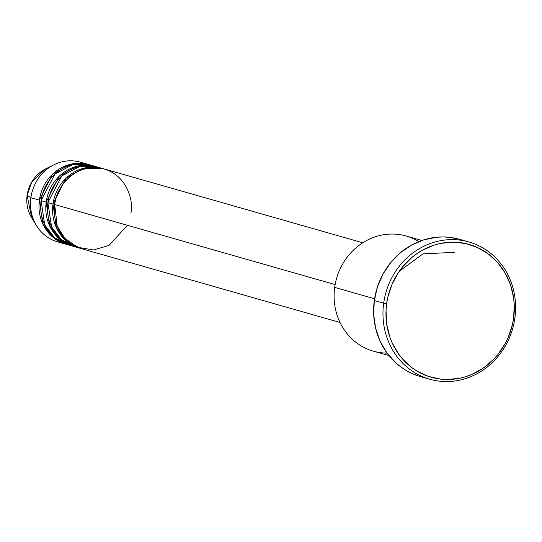 <?xml version="1.0" encoding="UTF-8"?>
<svg xmlns="http://www.w3.org/2000/svg" width="542" height="542" viewBox="0 0 542 542"><rect width="100%" height="100%" fill="white"/><g stroke="black" fill="none" stroke-linecap="round" stroke-linejoin="round"><path stroke-width="0.81" d="M27.12 195.316L31.815 181.888L45.677 168.887A33.265 30.711 105.9 0 0 27.114 195.35L30.88 197.728A41.443 38.258 -74.1 0 1 53.997 164.754A41.443 38.258 -74.1 0 1 84.532 163.643M362.761 242.782L104.172 168.962A41.443 38.258 105.9 0 0 54.701 204.53L57.222 226.177L64.627 238.155L77.35 247.227L93.495 249.95L109.01 245.424L127.417 225.289M102.472 168.474L97.37 167.017A41.443 38.258 105.9 0 0 47.892 202.586L53.001 204.043A41.443 38.258 -74.1 0 0 79.721 248.175A41.443 38.258 -74.1 0 0 80.575 248.412L65.494 240.235L56.348 227.64L53.001 204.043A41.443 38.258 -74.1 0 1 102.472 168.474A41.443 38.258 -74.1 0 1 103.319 168.731L82.818 168.487L66.029 178.203L53.001 204.043L47.892 202.586L51.551 226.841L61.321 239.598L77.194 247.348M95.67 166.53L90.561 165.073A41.443 38.258 105.9 0 0 41.09 200.642L46.192 202.098A41.443 38.258 -74.1 0 0 72.913 246.231A41.443 38.258 -74.1 0 0 73.766 246.468L58.685 238.29L49.539 225.696L46.192 202.098A41.443 38.258 -74.1 0 1 95.67 166.53A41.443 38.258 -74.1 0 1 96.517 166.787L76.009 166.543L59.22 176.258L46.192 202.098L41.09 200.642L44.742 224.896L54.518 237.653L70.385 245.411M66.104 244.293A41.443 38.258 -74.1 0 0 66.957 244.523L51.876 236.353L42.737 223.758L39.383 200.154A41.443 38.258 -74.1 0 1 88.861 164.585A41.443 38.258 -74.1 0 1 89.708 164.843L69.2 164.599L52.418 174.314L39.383 200.154L30.88 197.728L39.383 200.154A41.443 38.258 -74.1 0 0 66.104 244.293L57.601 241.861A41.443 38.258 105.9 0 1 30.88 197.728L27.114 195.35A33.265 30.711 105.9 0 0 31.7 217.843L27.1 195.33C29.092 183.277 35.284 174.463 45.677 168.887L53.997 164.754M421.859 240.499L406.161 236.021A59.864 55.264 105.9 0 0 334.699 287.395A59.864 55.264 -74.1 0 1 418.885 241.617M383.675 303.208L386.642 303.689A69.071 63.766 -74.1 0 1 459.494 242.518A69.071 63.766 -74.1 0 1 513.633 317.971L514.9 317.964A71.375 65.894 105.9 0 0 458.959 239.998A71.375 65.894 105.9 0 0 383.675 303.208A71.375 65.894 -74.1 0 1 468.877 241.956A71.375 65.894 -74.1 0 1 514.9 317.964A71.375 65.894 -74.1 0 1 429.691 379.217A71.375 65.894 -74.1 0 1 383.675 303.208L374.312 300.539L383.675 303.208A71.375 65.894 105.9 0 0 439.616 381.175A71.375 65.894 105.9 0 0 514.9 317.964L513.633 317.971L514.243 304.502L513.62 297.829L510.55 284.923L505.158 273.012L497.651 262.552L488.322 253.947L477.522 247.531L465.673 243.541L453.227 242.145L440.66 243.385L434.481 244.984L422.638 250.058L417.089 253.493L411.852 257.477L402.543 266.942L398.546 272.328L392.09 284.164L387.862 297.03L386.642 303.689L386.026 310.424L386.656 323.831L389.725 336.738L392.144 342.849L398.621 354.089L402.625 359.109L411.954 367.713L417.191 371.209L428.573 376.439L440.781 379.143L447.048 379.515L459.616 378.275L465.788 376.676L471.818 374.441L483.186 368.167L493.288 359.685L497.732 354.719L505.219 343.567L508.186 337.49L512.414 324.631L513.633 317.971A69.071 63.766 -74.1 0 1 440.781 379.143A69.071 63.766 -74.1 0 1 386.642 303.689L383.675 303.208M130.9 213.094C134.07 201.278 126.537 171.55 98.414 167.824C70.135 165.208 54.81 192.369 54.701 204.53L335.146 284.591L54.701 204.53A41.443 38.258 105.9 0 0 81.422 248.663L340.003 322.483M387.056 353.113A59.864 55.264 -74.1 0 1 334.699 287.395L374.576 298.777L334.699 287.395A59.864 55.264 105.9 0 0 373.296 351.148L388.987 355.627M468.877 241.956L459.521 239.279A71.375 65.894 105.9 0 0 374.312 300.539A71.375 65.894 105.9 0 0 420.335 376.548L429.691 379.217M88.861 164.585L80.352 162.16A41.443 38.258 105.9 0 0 30.88 197.728A41.443 38.258 -74.1 0 0 36.585 225.743L31.7 217.843C27.595 211.021 26.063 203.514 27.1 195.33M93.915 166.218L72.838 164.599L54.986 173.989L41.09 200.642A41.443 38.258 105.9 0 0 67.811 244.774L72.913 246.231M61.93 242.809A41.443 38.258 -74.1 0 1 36.585 225.743M417.645 375.708L411.629 373.323L405.883 370.308L400.47 366.69L395.436 362.51L386.697 352.612L379.996 340.999L375.606 328.113L373.689 314.448L374.312 300.539L377.462 286.908L383.011 274.083L390.741 262.565L400.369 252.782L411.513 245.12L423.749 239.876L436.608 237.24L443.119 236.942L449.596 237.321L459.596 239.307M100.724 168.162L79.647 166.543L61.788 175.933L47.892 202.586A41.443 38.258 105.9 0 0 74.613 246.718L79.721 248.175M454.88 252.321L422.984 253.859L399.285 271.251"/></g></svg>
